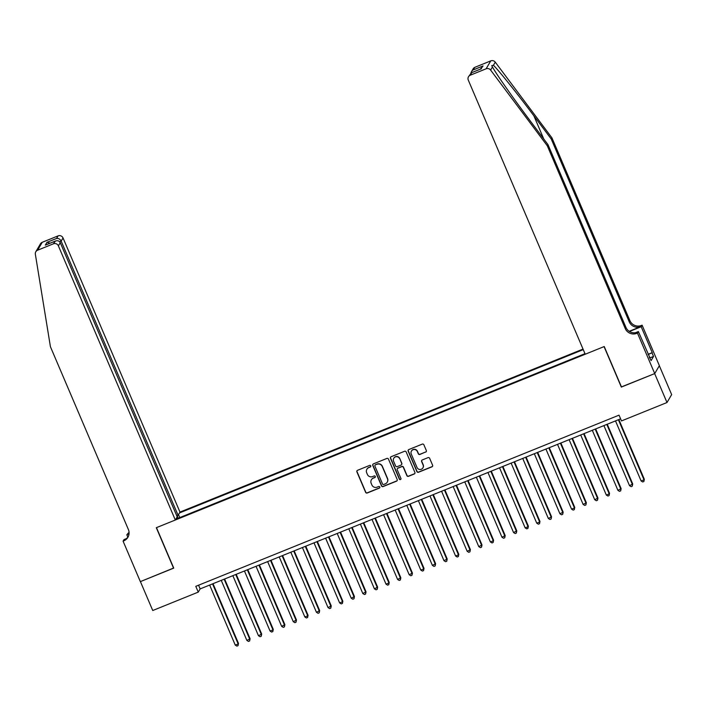 <?xml version="1.0" encoding="UTF-8"?>
<svg xmlns="http://www.w3.org/2000/svg" width="707" height="707" viewBox="0 0 707 707"><rect width="100%" height="100%" fill="white"/><g stroke="black" fill="none" stroke-linecap="round" stroke-linejoin="round"><path stroke-width="1.06" d="M370.777 465.878A0.866 0.857 -149.6 0 0 369.646 465.4L357.556 470.296A1.246 1.22 -149.6 0 0 356.902 471.887L365.616 492.328A1.246 1.22 -149.6 0 0 367.242 493L379.332 488.113A0.866 0.857 -149.6 0 0 379.792 486.99A0.866 0.857 -149.6 0 0 378.652 486.522L377.087 487.15A3.977 3.897 -149.6 0 1 371.9 484.993L371.166 483.288A3.977 3.897 -149.6 0 1 373.261 478.179L374.825 477.552A0.866 0.857 -149.6 0 0 375.284 476.43A0.866 0.857 -149.6 0 0 374.153 475.961L372.58 476.598A3.977 3.897 -149.6 0 1 367.393 474.432L366.668 472.727A3.977 3.897 -149.6 0 1 368.762 467.627L370.327 466.991A0.866 0.857 -149.6 0 0 370.777 465.878M425.667 452.127A1.246 1.22 -149.6 0 0 426.321 450.527L423.882 444.8A1.246 1.22 -149.6 0 0 422.256 444.12L408.823 449.555A1.246 1.22 -149.6 0 0 408.169 451.154L416.891 471.587A1.246 1.22 -149.6 0 0 418.509 472.258L431.942 466.832A1.246 1.22 -149.6 0 0 432.596 465.233L429.644 458.313A1.246 1.22 -149.6 0 0 428.018 457.632L422.273 459.957A1.246 1.22 -149.6 0 0 421.619 461.556L423.086 464.985A3.323 3.261 -149.6 0 1 419.843 469.483A3.323 3.261 -149.6 0 1 416.997 467.451L411.253 454A3.323 3.261 -149.6 0 1 414.496 449.502A3.323 3.261 -149.6 0 1 417.342 451.534L418.297 453.779A1.246 1.22 -149.6 0 0 419.923 454.451L425.8 451.914A1.246 1.22 -149.6 0 0 426.312 451.508M621.444 386.888L654.664 373.605L667.001 402.522L671.65 394.603L659.331 365.731M621.329 387.091L604.061 346.607L156.477 527.634L173.745 568.119L140.41 581.605L152.747 610.521L198.26 592.113L200.143 588.904L620.596 418.844M667.001 402.522L621.488 420.93L619.023 415.15L195.786 586.333L198.26 592.113M388.479 459.117A1.246 1.22 -149.6 0 0 386.862 458.436L373.429 463.872A1.246 1.22 -149.6 0 0 372.775 465.471L381.497 485.903A1.246 1.22 -149.6 0 0 383.114 486.575L396.547 481.149A1.246 1.22 -149.6 0 0 397.201 479.549L388.479 459.117M391.13 456.713L404.554 451.278A1.246 1.22 -149.6 0 1 406.18 451.959L414.894 472.391A1.246 1.22 -149.6 0 1 414.24 473.99L408.496 476.315A1.246 1.22 -149.6 0 1 406.87 475.634L403.335 467.354A1.246 1.22 -149.6 0 0 401.717 466.673L397.9 468.22A1.246 1.22 -149.6 0 0 397.246 469.81L400.931 478.445A0.866 0.857 -149.6 0 1 400.082 479.62A0.866 0.857 -149.6 0 1 399.34 479.09L390.476 458.313A1.246 1.22 -149.6 0 1 391.13 456.713M583.019 349.081L179.976 512.098L63.038 237.959L61.164 241.149L59.671 241.759M583.248 349.62L179.481 512.937M175.831 519.168L584.981 353.686M198.57 585.21L200.143 588.904M179.764 517.586L178.5 514.608M177.316 515.615L178.031 518.284M370.786 466.523A0.866 0.857 -149.6 0 1 370.45 466.779L368.886 467.407A3.977 3.897 -149.6 0 0 366.942 469.139M371.449 479.7A3.977 3.897 -149.6 0 1 373.384 477.967L374.949 477.34A0.866 0.857 -149.6 0 0 375.293 477.084M357.035 470.694A1.246 1.22 -149.6 0 0 357.026 471.675L365.74 492.116A1.246 1.22 -149.6 0 0 367.366 492.788L379.456 487.892A0.866 0.857 -149.6 0 0 379.8 487.644M372.907 464.269A1.246 1.22 -149.6 0 0 372.898 465.25L381.621 485.691A1.246 1.22 -149.6 0 0 383.238 486.363L396.671 480.937A1.246 1.22 -149.6 0 0 397.193 480.53M375.355 464.959A0.866 0.857 -149.6 0 0 374.904 466.072L382.558 484.012A0.866 0.857 -149.6 0 0 383.689 484.481L385.342 483.818A3.977 3.897 -149.6 0 0 387.436 478.71L382.204 466.443A3.977 3.897 -149.6 0 0 377.008 464.287L375.488 464.738A0.866 0.857 -149.6 0 0 375.019 465.206M387.277 482.086A3.977 3.897 -149.6 0 0 387.56 478.498L387.436 478.71M375.488 464.738L377.131 464.075A3.977 3.897 -149.6 0 1 382.328 466.231L387.56 478.498M397.387 468.617A1.246 1.22 -149.6 0 1 398.032 468.007L401.841 466.461A1.246 1.22 -149.6 0 1 403.467 467.133L407.002 475.422A1.246 1.22 -149.6 0 0 408.619 476.103L414.373 473.778A1.246 1.22 -149.6 0 0 414.885 473.372M390.609 457.111A1.246 1.22 -149.6 0 0 390.6 458.092L399.464 478.869A0.866 0.857 -149.6 0 0 400.94 479.09M399.667 458.746A3.323 3.261 -149.6 0 0 393.755 458.295A3.323 3.261 -149.6 0 0 393.578 461.211L395.602 465.948A1.246 1.22 -149.6 0 0 397.228 466.629L401.037 465.082A1.246 1.22 -149.6 0 0 401.691 463.492L399.8 458.534A3.323 3.261 -149.6 0 0 393.826 458.189M401.682 464.472A1.246 1.22 -149.6 0 0 401.815 463.279L401.691 463.492M399.8 458.534L401.815 463.279M411.501 450.978A3.323 3.261 -149.6 0 1 417.466 451.322L418.429 453.558A1.246 1.22 -149.6 0 0 420.046 454.239L425.8 451.914M422.963 467.795A3.323 3.261 -149.6 0 0 423.21 464.773L423.086 464.985M421.752 460.363A1.246 1.22 -149.6 0 0 421.743 461.344L423.21 464.773M408.31 449.952A1.246 1.22 -149.6 0 0 408.301 450.933L417.015 471.375A1.246 1.22 -149.6 0 0 418.641 472.046L432.065 466.62A1.246 1.22 -149.6 0 0 432.587 466.213M209.652 585.06L235.272 645.12L238.179 643.953L238.489 643.414L213.019 583.699M238.489 643.414L238.038 645.65L238.179 643.953L212.551 583.885M238.038 645.65L236.88 646.118L235.272 645.12M176.777 515.827L178.093 515.297L61.164 241.149C60.068 239.107 58.54 238.206 56.578 238.445L58.08 235.891L42.252 242.289L37.604 250.207A3.8 3.729 -149.6 0 0 35.35 254.211L50.427 346.739L128.382 529.508A8.864 8.696 30.4 0 1 123.725 540.882L123.08 541.147L140.348 581.631L173.692 567.995M178.093 515.297L179.976 512.098M173.577 568.189L156.309 527.705L175.318 520.016L58.389 245.868A3.8 3.729 -149.6 0 0 53.432 243.809L37.604 250.207M127.852 537.187L126.827 534.775L128.374 532.972A8.864 8.696 30.4 0 0 129.081 532.645M123.08 541.147L123.999 539.591L126.297 538.663M175.318 520.016L177.201 516.817L60.272 242.669L58.389 245.868M129.063 533.582L127.684 534.139L128.374 532.972M129.036 533.882L126.827 534.775M35.81 251.754L40.458 243.835A3.8 3.729 30.4 0 1 42.252 242.289M58.08 235.891A3.8 3.729 30.4 0 1 63.038 237.959M128.232 536.684A8.864 8.696 30.4 0 1 124.405 539.715L123.725 540.882M129.072 533.423A8.864 8.696 30.4 0 1 127.684 534.139M53.432 243.809L55.402 241.034L46.264 244.755M45.778 244.922L54.934 241.255C57.355 240.239 59.132 240.707 60.272 242.669M45.31 245.143L46.954 242.342L50.1 243.173M551.937 137.865L551.257 139.032L533.873 115.815C517.294 93.571 498.196 69.71 493.424 65.291L491.719 65.645L492.452 66.944C495.943 73.555 513.954 99.263 530.604 121.392L547.978 144.608L625.934 327.368A8.864 8.696 -149.6 0 0 637.502 332.184L636.813 333.351L637.458 333.094L654.726 373.579L621.497 387.021L604.229 346.536L585.219 354.225L468.281 80.077A3.8 3.729 -149.6 0 1 470.279 75.198L486.107 68.8L490.764 60.882A3.8 3.729 30.4 0 1 495.262 62.154L551.937 137.865L629.893 320.625A8.864 8.696 -149.6 0 0 641.47 325.441L642.106 325.176L659.375 365.669L654.726 373.579M547.978 144.608L547.289 145.775L625.244 328.543A8.864 8.696 -149.6 0 0 636.813 333.351M629.195 331.291L640.781 326.607A8.864 8.696 -149.6 0 1 629.212 321.791L551.257 139.032M474.936 67.289L471.41 71.778L473.142 68.835A3.8 3.729 30.4 0 1 474.936 67.289L490.764 60.882M492.452 66.944L490.614 70.073L547.289 145.775M648.08 354.322L652.243 352.643L648.178 354.552M649.318 357.229L651.094 360.588L653.524 356.452L652.048 352.987M649.618 357.115L638.368 331.548L637.458 333.094M642.106 325.176L641.196 326.731L629.469 331.477M652.243 352.643L641.196 326.731M635.407 332.741L638.368 331.548M490.614 70.073A3.8 3.729 -149.6 0 0 486.107 68.8M653.524 356.452L649.954 357.901M471.41 71.778L470.889 73.06M473.434 69.843L483.058 65.954L480.265 69.189M483.058 65.954L480.716 69.03M481.405 68.756L471.428 72.759L468.485 76.745M221.256 580.367L246.876 640.436L250.084 638.73L224.614 579.006M250.084 638.73L249.633 640.957L249.774 639.261L224.154 579.192M249.633 640.957L248.475 641.426L246.876 640.436M232.85 575.675L258.47 635.743L261.678 634.038L236.209 574.323M261.678 634.038L261.228 636.265L261.369 634.568L235.749 574.508M261.228 636.265L260.07 636.733L258.47 635.743M244.445 570.991L270.065 631.051L272.964 629.884L273.273 629.345L247.803 569.63M273.273 629.345L272.831 631.581L272.964 629.884L247.344 569.815M272.831 631.581L271.665 632.049L270.065 631.051M256.04 566.298L281.66 626.367L284.868 624.652L259.398 564.937M284.868 624.652L284.426 626.888L284.559 625.191L258.939 565.123M284.426 626.888L283.26 627.356L281.66 626.367M267.635 561.605L293.255 621.674L296.463 619.968L270.993 560.253M296.463 619.968L296.021 622.195L296.153 620.499L270.534 560.439M296.021 622.195L294.854 622.664L293.255 621.674M279.23 556.922L304.85 616.981L307.748 615.815L308.058 615.276L282.588 555.561M308.058 615.276L307.616 617.503L307.748 615.815L282.128 555.746M307.616 617.503L306.458 617.98L304.85 616.981M290.824 552.229L316.444 612.297L319.661 610.583L294.183 550.868M319.661 610.583L319.211 612.819L319.343 611.122L293.723 551.053M319.211 612.819L318.053 613.287L316.444 612.297M302.419 547.536L328.039 607.605L331.256 605.899L305.778 546.175M331.256 605.899L330.805 608.126L330.938 606.429L305.318 546.37M330.805 608.126L329.648 608.594L328.039 607.605M314.014 542.852L339.634 602.912L342.533 601.745L342.851 601.206L317.372 541.491M342.851 601.206L342.4 603.433L342.533 601.745L316.913 541.677M342.4 603.433L341.242 603.902L339.634 602.912M325.609 538.16L351.229 598.228L354.446 596.514L328.967 536.799M354.446 596.514L353.995 598.749L354.127 597.053L328.508 536.984M353.995 598.749L352.837 599.218L351.229 598.228M337.204 533.467L362.824 593.535L366.04 591.83L340.571 532.106M366.04 591.83L365.59 594.057L365.722 592.36L340.102 532.3M365.59 594.057L364.432 594.525L362.824 593.535M348.798 528.783L374.418 588.843L377.635 587.137L352.166 527.422M377.635 587.137L377.185 589.364L377.317 587.667L351.697 527.608M377.185 589.364L376.027 589.832L374.418 588.843M360.393 524.09L386.013 584.15L388.912 582.983L389.23 582.444L363.76 522.729M389.23 582.444L388.779 584.68L388.912 582.983L363.292 522.915M388.779 584.68L387.622 585.149L386.013 584.15M371.988 519.398L397.608 579.466L400.825 577.76L375.355 518.037M400.825 577.76L400.374 579.987L400.507 578.291L374.887 518.222M400.374 579.987L399.216 580.456L397.608 579.466M383.583 514.705L409.203 574.773L412.42 573.068L386.95 513.353M412.42 573.068L411.969 575.295L412.101 573.598L386.482 513.538M411.969 575.295L410.811 575.763L409.203 574.773M395.178 510.021L420.798 570.081L423.705 568.914L424.014 568.375L398.545 508.66M424.014 568.375L423.564 570.611L423.705 568.914L398.076 508.846M423.564 570.611L422.406 571.079L420.798 570.081M406.781 505.328L432.401 565.397L435.609 563.691L410.14 503.967M435.609 563.691L435.159 565.918L435.3 564.221L409.68 504.153M435.159 565.918L434.001 566.387L432.401 565.397M418.376 500.636L443.996 560.704L447.204 558.998L421.734 499.283M447.204 558.998L446.753 561.225L446.895 559.529L421.275 499.469M446.753 561.225L445.596 561.694L443.996 560.704M429.971 495.952L455.591 556.011L458.489 554.845L458.799 554.306L433.329 494.591M458.799 554.306L458.357 556.533L458.489 554.845L432.87 494.776M458.357 556.533L457.19 557.01L455.591 556.011M441.566 491.259L467.186 551.327L470.394 549.613L444.924 489.898M470.394 549.613L469.952 551.849L470.084 550.152L444.464 490.084M469.952 551.849L468.785 552.317L467.186 551.327M453.16 486.566L478.78 546.635L481.988 544.929L456.519 485.205M481.988 544.929L481.547 547.156L481.679 545.459L456.059 485.4M481.547 547.156L480.38 547.625L478.78 546.635M464.755 481.882L490.375 541.942L493.274 540.775L493.583 540.236L468.114 480.521M493.583 540.236L493.141 542.463L493.274 540.775L467.654 480.707M493.141 542.463L491.984 542.932L490.375 541.942M476.35 477.19L501.97 537.258L505.187 535.544L479.708 475.829M505.187 535.544L504.736 537.78L504.869 536.083L479.249 476.014M504.736 537.78L503.578 538.248L501.97 537.258M487.945 472.497L513.565 532.565L516.782 530.86L491.303 471.136M516.782 530.86L516.331 533.087L516.463 531.39L490.844 471.33M516.331 533.087L515.173 533.555L513.565 532.565M499.54 467.813L525.16 527.873L528.058 526.706L528.376 526.167L502.898 466.452M528.376 526.167L527.926 528.394L528.058 526.706L502.438 466.638M527.926 528.394L526.768 528.863L525.16 527.873M511.134 463.12L536.754 523.18L539.653 522.013L539.971 521.474L514.493 461.759M539.971 521.474L539.521 523.71L539.653 522.013L514.033 461.945M539.521 523.71L538.363 524.179L536.754 523.18M522.729 458.428L548.349 518.496L551.566 516.79L526.096 457.067M551.566 516.79L551.115 519.018L551.248 517.321L525.628 457.252M551.115 519.018L549.958 519.486L548.349 518.496M534.324 453.735L559.944 513.803L563.161 512.098L537.691 452.383M563.161 512.098L562.71 514.325L562.843 512.628L537.223 452.568M562.71 514.325L561.552 514.793L559.944 513.803M545.919 449.051L571.539 509.111L574.438 507.944L574.756 507.405L549.286 447.69M574.756 507.405L574.305 509.641L574.438 507.944L548.818 447.876M574.305 509.641L573.147 510.109L571.539 509.111M557.514 444.358L583.134 504.427L586.35 502.721L560.881 442.997M586.35 502.721L585.9 504.948L586.032 503.251L560.412 443.183M585.9 504.948L584.742 505.417L583.134 504.427M569.108 439.666L594.728 499.734L597.945 498.028L572.476 438.313M597.945 498.028L597.495 500.256L597.627 498.559L572.007 438.499M597.495 500.256L596.337 500.724L594.728 499.734M580.703 434.982L606.323 495.041L609.222 493.875L609.54 493.336L584.07 433.621M609.54 493.336L609.089 495.563L609.222 493.875L583.602 433.806M609.089 495.563L607.932 496.04L606.323 495.041M592.307 430.289L617.927 490.358L621.135 488.643L595.665 428.928M621.135 488.643L620.684 490.879L620.826 489.182L595.206 429.114M620.684 490.879L619.526 491.347L617.927 490.358M603.902 425.596L629.522 485.665L632.73 483.959L607.26 424.235M632.73 483.959L632.279 486.186L632.42 484.489L606.8 424.43M632.279 486.186L631.121 486.655L629.522 485.665M615.497 420.912L641.116 480.972L644.015 479.806L644.324 479.266L618.855 419.551M644.324 479.266L643.883 481.494L644.015 479.806L618.395 419.737M643.883 481.494L642.716 481.962L641.116 480.972M46.954 242.342L56.578 238.445M533.873 115.815L543.736 138.934M625.934 327.368L625.244 328.543M629.212 321.791L629.893 320.625M471.781 72.644L470.279 75.198M495.262 62.154L493.424 65.291M640.781 326.607L641.47 325.441M471.428 72.759L481.052 68.871"/></g></svg>
